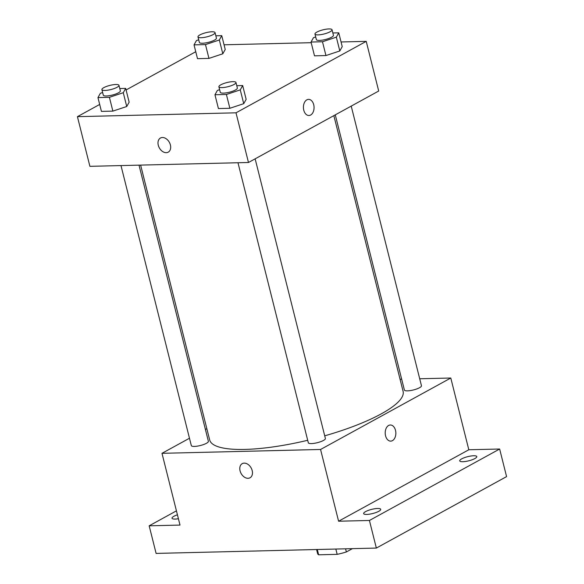 <?xml version="1.0" encoding="UTF-8"?>
<svg xmlns="http://www.w3.org/2000/svg" width="584" height="584" viewBox="0 0 584 584"><rect width="100%" height="100%" fill="white"/><g stroke="black" fill="none" stroke-linecap="round" stroke-linejoin="round"><path stroke-width="0.88" d="M352.378 548.653L346.363 551.953A22.71 5.519 -14.1 0 1 337.172 554.347L318.63 554.8A22.71 5.519 -14.1 0 1 317.63 553.654L316.586 549.522M317.302 549.5L318.63 554.8M335.844 549.055L337.172 554.347M345.575 548.814L346.363 551.953M419.706 378.768L450.79 378.016L468.813 449.76L499.649 449.016L506.576 476.61L376.351 548.069L156.103 553.413L149.168 525.812L176.434 510.854M499.649 449.016L369.424 520.475L376.351 548.069M369.424 520.475L338.589 521.22L320.565 449.476L161.987 453.323L180.003 525.067L149.168 525.812M250.01 477.785A8.066 5.73 61.2 0 1 240.075 470.857A8.066 5.73 61.2 0 1 242.251 463.645A8.066 5.73 61.2 0 1 251.156 467.959A8.066 5.73 61.2 0 1 250.01 477.785A8.066 5.73 61.2 0 1 240.068 470.865A8.066 5.73 61.2 0 1 242.251 463.645M178.412 518.731A8.796 2.139 165.9 0 1 175.134 519.074A8.796 2.139 165.9 0 1 172.024 518.242A8.796 2.139 165.9 0 1 177.427 514.789M400.062 379.242L401.668 379.206M462.827 461.71A8.796 2.139 165.9 0 1 459.725 460.878A8.796 2.139 165.9 0 1 464.368 457.688A8.796 2.139 165.9 0 1 473.682 455.754A8.796 2.139 165.9 0 1 476.792 456.586A8.796 2.139 165.9 0 1 472.142 459.776A8.796 2.139 165.9 0 1 462.827 461.71M366.752 514.431A8.796 2.139 165.9 0 1 363.649 513.599A8.796 2.139 165.9 0 1 368.292 510.409A8.796 2.139 165.9 0 1 377.607 508.474A8.796 2.139 165.9 0 1 380.717 509.306A8.796 2.139 165.9 0 1 376.067 512.496A8.796 2.139 165.9 0 1 366.752 514.431M468.813 449.76L338.589 521.22M140.627 165.104L209.671 439.964A99.725 24.221 -14.1 0 0 307.695 440.285M324.719 435.825A99.725 24.221 -14.1 0 0 403.106 391.375L333.851 115.639M450.79 378.016L320.565 449.476M161.987 453.323L189.471 438.241M205.415 429.488L206.838 428.707M335.274 114.858L404.391 390.032A8.796 2.139 -14.1 0 0 413.443 389.959A8.796 2.139 -14.1 0 0 421.458 385.747L351.218 106.113M120.983 165.579L191.318 445.592A8.796 2.139 -14.1 0 0 200.37 445.519A8.796 2.139 -14.1 0 0 208.386 441.307L139.014 165.141M237.98 162.739L308.315 442.752A8.796 2.139 -14.1 0 0 317.368 442.687A8.796 2.139 -14.1 0 0 325.383 438.467L255.142 158.833M390.331 424.999A8.066 5.322 -91.4 0 1 395.748 431.613A8.066 5.322 -91.4 0 1 392.433 440.65A8.066 5.322 -91.4 0 1 390.725 441.124A8.066 5.322 -91.4 0 1 385.206 433.189A8.066 5.322 -91.4 0 1 390.331 424.999A8.066 5.322 -91.4 0 1 395.748 431.613A8.066 5.322 -91.4 0 1 392.433 440.65A8.066 5.322 -91.4 0 1 390.725 441.124M341.056 41.968L366.226 41.354L378.702 91.024L248.477 162.491L89.9 166.331L77.424 116.661L99.681 104.448M366.226 41.354L236.002 112.814L248.477 162.491M236.002 112.814L77.424 116.661M158.279 145.241A8.066 5.73 61.2 0 1 160.454 138.021A8.066 5.73 61.2 0 1 169.36 142.335A8.066 5.73 61.2 0 1 168.214 152.161A8.066 5.73 61.2 0 1 158.279 145.241M332.851 32.967L338.757 32.828L342.224 46.625L339.808 50.954L325.945 55.56L314.499 55.838L325.945 55.56L339.808 50.954L336.34 37.157L322.478 41.756L311.031 42.033L313.447 37.712L315.703 36.96M119.771 88.527L125.684 88.388L129.152 102.185L126.735 106.507L112.873 111.113L101.426 111.391L112.873 111.113L126.735 106.507L123.268 92.71L109.405 97.316L97.959 97.594L100.375 93.265L102.631 92.52M224.052 44.8L311.199 42.69M126.078 89.958L195.757 51.72M236.768 85.695L242.681 85.549L246.149 99.346L243.732 103.675L229.87 108.281L218.423 108.558L229.87 108.281L243.732 103.675L240.265 89.878L226.402 94.484L214.956 94.761L217.372 90.432L219.628 89.68M215.846 35.806L221.759 35.66L225.227 49.457L222.811 53.786L208.948 58.393L197.501 58.67L208.948 58.393L222.811 53.786L219.343 39.989L205.48 44.596L194.034 44.873L196.45 40.544L198.706 39.8M308.542 99.375A8.066 5.322 -91.4 0 1 313.958 105.996A8.066 5.322 -91.4 0 1 310.644 115.026A8.066 5.322 -91.4 0 1 308.936 115.508A8.066 5.322 -91.4 0 1 303.417 107.573A8.066 5.322 -91.4 0 1 308.542 99.375A8.066 5.322 -91.4 0 1 313.958 105.989A8.066 5.322 -91.4 0 1 310.644 115.026A8.066 5.322 -91.4 0 1 308.936 115.508M168.221 152.161A8.066 5.73 61.2 0 1 158.286 145.241A8.066 5.73 61.2 0 1 160.461 138.021M221.759 35.66L219.343 39.989M197.976 36.894L199.363 42.413A8.796 2.139 -14.1 0 0 208.422 42.34A8.796 2.139 -14.1 0 0 216.43 38.128L215.043 32.609A8.796 2.139 -14.1 0 0 209.145 32.04A8.796 2.139 -14.1 0 0 199.903 34.909A8.796 2.139 -14.1 0 0 197.976 36.894A8.796 2.139 -14.1 0 0 207.035 36.821A8.796 2.139 -14.1 0 0 215.043 32.609M205.48 44.596L208.948 58.393M194.034 44.873L197.501 58.67M225.227 49.457L222.811 53.786M338.757 32.828L336.34 37.157M314.973 34.054L316.36 39.573A8.796 2.139 -14.1 0 0 325.419 39.508A8.796 2.139 -14.1 0 0 333.428 35.288L332.041 29.769A8.796 2.139 -14.1 0 0 326.142 29.2A8.796 2.139 -14.1 0 0 316.9 32.076A8.796 2.139 -14.1 0 0 314.973 34.054A8.796 2.139 -14.1 0 0 324.032 33.989A8.796 2.139 -14.1 0 0 332.041 29.769M322.478 41.756L325.945 55.56M311.031 42.033L314.499 55.838M342.224 46.625L339.808 50.954M125.684 88.388L123.268 92.71M101.901 89.615L103.288 95.134A8.796 2.139 -14.1 0 0 112.34 95.061A8.796 2.139 -14.1 0 0 120.355 90.849L118.968 85.33A8.796 2.139 -14.1 0 0 113.07 84.76A8.796 2.139 -14.1 0 0 103.828 87.629A8.796 2.139 -14.1 0 0 101.901 89.615A8.796 2.139 -14.1 0 0 110.953 89.542A8.796 2.139 -14.1 0 0 118.968 85.33M109.405 97.316L112.873 111.113M97.959 97.594L101.426 111.391M129.152 102.185L126.735 106.507M242.681 85.549L240.265 89.878M218.898 86.775L220.285 92.301A8.796 2.139 -14.1 0 0 229.337 92.228A8.796 2.139 -14.1 0 0 237.352 88.009L235.965 82.49A8.796 2.139 -14.1 0 0 230.067 81.921A8.796 2.139 -14.1 0 0 220.825 84.797A8.796 2.139 -14.1 0 0 218.898 86.775A8.796 2.139 -14.1 0 0 227.957 86.709A8.796 2.139 -14.1 0 0 235.965 82.49M226.402 94.484L229.87 108.281M214.956 94.761L218.423 108.558M246.149 99.346L243.732 103.675"/></g></svg>
